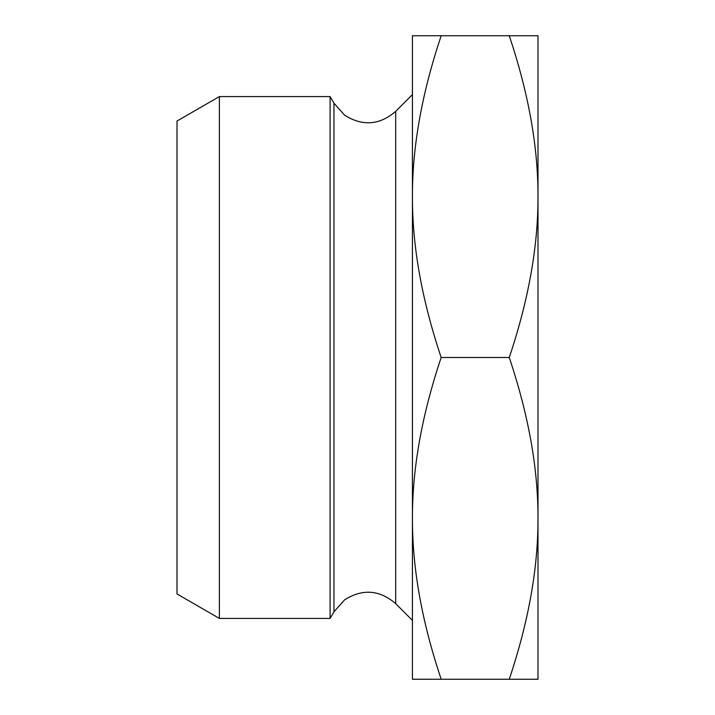 <?xml version="1.0" encoding="UTF-8"?>
<svg xmlns="http://www.w3.org/2000/svg" width="715" height="715" viewBox="0 0 715 715"><rect width="100%" height="100%" fill="white"/><g stroke="black" fill="none" stroke-linecap="round" stroke-linejoin="round"><path stroke-width="1.07" d="M177.007 593.959L177.007 121.041L219.38 96.579L219.38 618.421L177.007 593.959M333.959 611.763L344.666 599.787C362.621 588.534 379.629 589.821 395.69 603.639L395.69 111.361C379.629 125.179 362.621 126.466 344.666 115.213L333.959 103.237L333.959 611.763L330.107 618.421L330.107 96.579L219.38 96.579M395.69 111.361L412.43 94.603L412.43 620.397L395.69 603.639M412.439 195.41C412.439 146.066 422.02 92.852 441.173 35.75L412.439 35.75L412.43 679.241L509.259 679.25C528.412 622.148 537.984 568.934 537.993 519.591L537.993 679.241L509.259 679.25M412.43 197.197C412.358 246.738 421.939 300.175 441.173 357.5L509.259 357.5C528.492 300.175 538.064 246.738 537.993 197.197L537.993 519.582M537.993 195.41C537.984 146.066 528.412 92.852 509.259 35.75L537.993 35.75L537.993 197.197M441.173 35.75L509.259 35.75M412.439 519.591C412.439 568.934 422.02 622.148 441.173 679.25M441.173 357.5C421.939 414.825 412.358 468.262 412.43 517.803M537.993 517.803C538.064 468.262 528.492 414.825 509.259 357.5M330.107 618.421L219.38 618.421M333.959 103.237L330.107 96.579"/></g></svg>
